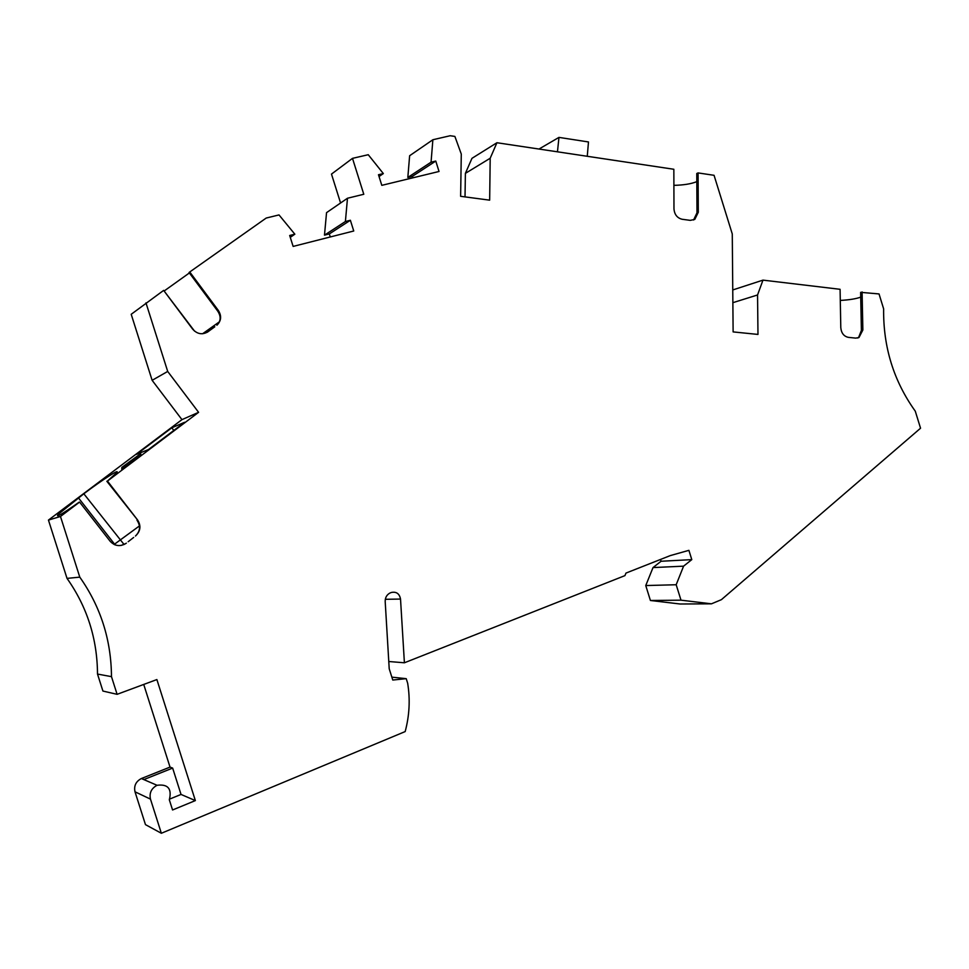 <?xml version="1.0" encoding="UTF-8"?>
<svg xmlns="http://www.w3.org/2000/svg" width="969" height="969" viewBox="0 0 969 969"><rect width="100%" height="100%" fill="white"/><g stroke="black" fill="none" stroke-linecap="round" stroke-linejoin="round"><path stroke-width="1.45" d="M698.298 212.259L696.99 212.805L696.772 173.512L698.068 172.918L698.298 212.259L694.809 219.394L690.279 220.363L682.164 219.273C677.222 218.049 674.497 214.597 673.976 208.916L673.843 169.272L496.927 142.734L471.964 158.335L465.386 173.366L490.193 158.25L489.66 200.159L460.626 196.307L461.28 154.047L454.885 136.435L450.197 135.733L432.877 139.742L409.633 155.73L407.828 177.448L431.06 162.186L432.877 139.742M673.903 185.345C683.545 185.14 691.188 183.904 696.82 181.639M732.867 302.679L757.552 294.976L757.976 334.426L733.121 331.907L732.273 233.977L714.056 175.304L698.068 172.918M143.727 684.441L170.023 767.097L141.365 778.531L157.051 785.29C167.976 783.897 172.058 788.73 169.321 799.788L172.567 809.975L195.363 800.588L156.881 679.56L117.104 694.325L102.92 691.054L97.506 674.061L111.483 676.653L117.104 694.325M170.023 767.097L172.652 768.09L144.03 779.512L141.571 778.446M195.363 800.588L181.033 794.447L172.652 768.09M862.095 291.923L862.858 329.993L861.393 330.356L860.629 292.335L879.028 293.934L883.631 308.845C883.134 346.914 893.684 381.035 915.281 411.183L920.55 428.213L721.408 599.666L711.464 603.82L680.153 604.002L650.417 600.489L681.001 600.174L711.464 603.82M347.483 198.245L326.541 212.647L324.482 235.152L345.4 221.526L347.483 198.245L363.787 194.272L352.498 158.359L331.483 174.093L340.579 202.993M379.036 176.528L383.336 173.572L368.244 154.713L352.498 158.359M496.927 142.734L490.193 158.25M48.45 520.087L67.018 578.384L79.785 577.136L60.478 516.489L48.45 520.087L181.954 419.638L198.597 412.322L167.698 371.442L152.133 380.32L131.203 314.295L163.652 290.385L192.637 329.121C197.228 334.172 202.327 335.068 207.935 331.798L207.754 331.931M181.954 419.638L152.133 380.32M757.552 294.976L762.966 280.126L732.758 289.949M290.264 237.344L294.842 234.195L279.011 214.924L266.209 218.049L189.754 271.974L218.364 310.468L217.613 310.952L189.052 272.519L189.754 271.974M167.698 371.442L145.968 302.861M383.336 173.572L378.479 174.735L381.81 185.345L439.03 171.477L435.771 161.06L412.406 176.334L407.828 177.448M412.867 177.811L412.406 176.334M862.858 329.993L858.982 337.515L855.712 338.12L848.347 337.357C843.854 336.352 841.334 333.118 840.789 327.643L840.087 289.307L762.966 280.126M840.293 300.426C849.377 299.918 856.196 298.815 860.726 297.108M97.506 674.061C97.288 638.741 87.125 606.848 67.018 578.384M111.483 676.653C111.217 639.915 100.655 606.739 79.785 577.136M140.711 453.649L121.852 467.397L121.743 469.299L140.88 455.357L140.711 453.649M148.475 449.543L184.619 422.278L171.816 427.801L136.593 454.316L148.475 449.543M60.478 516.489L79.579 502.075L110.127 541.235C114.693 546.08 119.902 546.855 125.764 543.573L126.345 543.137L125.764 543.573M124.08 544.505L83.819 493.778L58.237 514.333C55.088 518.221 62.016 514.2 79.022 502.257L79.579 502.075M83.819 493.778C102.847 479.376 122.215 467.034 115.977 473.344L107.45 481.06L198.597 412.322M294.842 234.195L289.683 235.491L293.135 246.417L353.746 230.997L350.378 220.266L329.327 233.929L324.482 235.152M330.284 236.969L329.327 233.929M157.051 785.29C151.358 788.366 149.165 792.969 150.474 799.122L161.351 833.267L405.175 731.571C409.463 715.473 410.299 699.376 407.67 683.266L406.229 678.663L392.772 680.044L389.211 668.78L385.19 601.519C385.141 597.679 386.692 594.869 389.853 593.076L391.319 592.483C396.382 591.453 399.458 593.646 400.524 599.06L404.4 662.784L624.944 575.622L625.986 573.079L670.318 555.588L688.898 550.344L691.793 559.622L683.581 566.162L676.18 584.743L681.001 600.174M141.365 778.531C135.878 781.462 133.758 785.895 135.006 791.806L145.471 824.631L161.351 833.267M435.771 161.06L431.06 162.186M465.386 173.366L465.023 196.889M350.378 220.266L345.4 221.526M676.18 584.743L645.754 585.555L650.417 600.489M194.551 331.132L164.124 291.015M164.391 290.821L189.379 272.955M683.581 566.162L653.021 567.58L645.754 585.555M660.495 559.464L661.064 561.257L691.793 559.622M661.064 561.257L653.021 567.58M404.4 662.784L388.787 661.512M391.864 677.149L406.229 678.663M121.852 467.397L122.76 468.56M171.816 427.801L173.814 430.43M861.393 330.356L858.57 337.612L857.601 338.011M557.454 151.818L558.968 137.392L538.994 149.044M558.968 137.392L588.486 141.958L587.262 156.288M217.613 310.952C221.186 316.342 220.956 321.09 216.923 325.221L216.947 325.196C221.283 320.86 221.756 315.955 218.364 310.468M214.779 326.807L207.196 332.294M202.606 333.748L219.466 321.769M209.643 330.55L207.935 331.798M107.45 481.06L137.586 519.978L106.844 481.278M136.944 520.123C140.796 525.973 140.299 531.266 135.466 536.027C140.566 531.194 141.268 525.852 137.586 519.978M133.661 537.444L128.187 541.707M139.415 525.949L114.56 544.154L78.428 497.836M114.148 544.469L115.323 544.953M121.052 545.462L125.74 543.573M696.99 212.805L693.574 220.011M169.684 799.074L181.033 794.447M135.006 791.806L150.474 799.122M385.323 599.302L400.524 599.06M59.048 515.363L58.237 514.333"/></g></svg>
